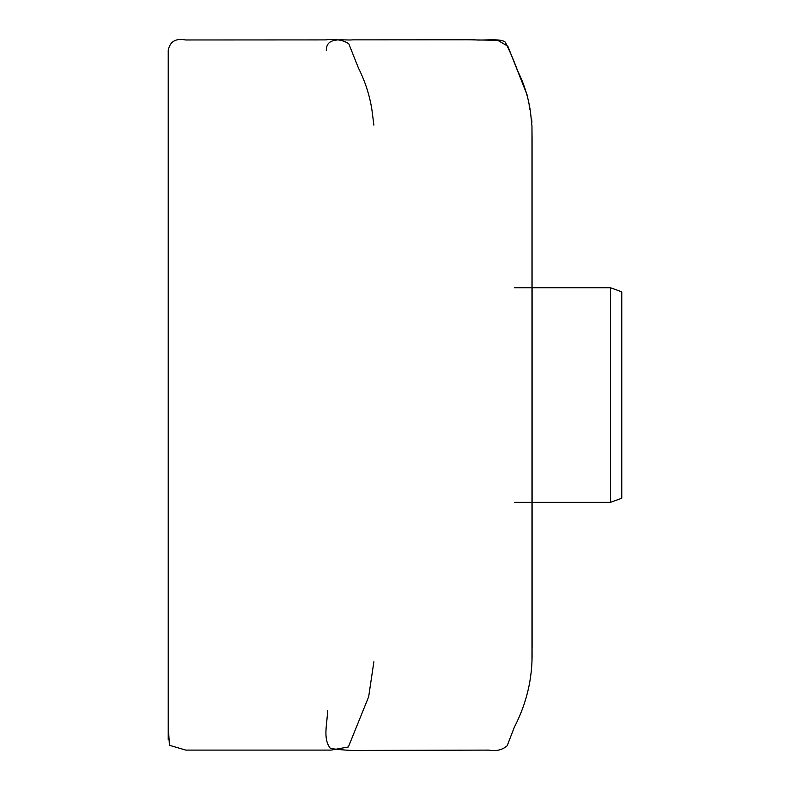 <?xml version="1.0" encoding="UTF-8"?>
<svg xmlns="http://www.w3.org/2000/svg" width="790" height="790" viewBox="0 0 790 790"><rect width="100%" height="100%" fill="white"/><g stroke="black" fill="none" stroke-linecap="round" stroke-linejoin="round"><path stroke-width="1.19" d="M610.463 287.728L621.769 291.836L621.769 498.233L610.463 502.341L610.463 287.728L532.114 287.728L532.114 647.662L532.114 502.341L610.463 502.341M532.075 652.056L532.075 652.036C532.559 678.363 526.624 703.456 514.28 727.343L507.16 745.79C502.282 749.996 496.199 751.438 488.892 750.105L369.75 750.401C356.339 750.984 343.216 750.332 330.398 748.426C322.32 738.304 327.692 722.771 327.455 710.585M168.369 727.511L169.425 745.286L185.778 750.095L331.119 750.095L348.37 746.965L368.663 696.77L373.877 661.753M532.075 138.526L531.976 128.869M531.897 122.282L531.581 118.559M529.991 109.8L529.073 104.774M527.295 95.412L507.822 46.166L497.651 40.28L457.134 39.628M514.379 502.341L532.075 502.341M514.379 287.728L532.075 287.728M532.075 138.487L532.075 651.592M531.976 128.997L531.976 661.082M531.976 659.66L531.976 126.38L530.564 112.644C528.559 98.049 524.264 84.145 517.687 70.922C513.905 60.652 509.777 51.054 505.284 42.117C499.922 37.92 482.285 40.883 474.642 39.796L352.775 39.865C343.482 40.794 326.142 36.014 326.319 50.53M373.887 125.156L371.912 109.721C369.601 95.195 365.118 81.331 358.463 68.108L348.805 43.786C343.067 39.964 335.266 38.661 325.391 39.905L185.68 39.974C175.726 38.039 169.899 41.524 168.231 50.441L168.231 739.638M168.369 63.743L168.369 62.262"/></g></svg>
